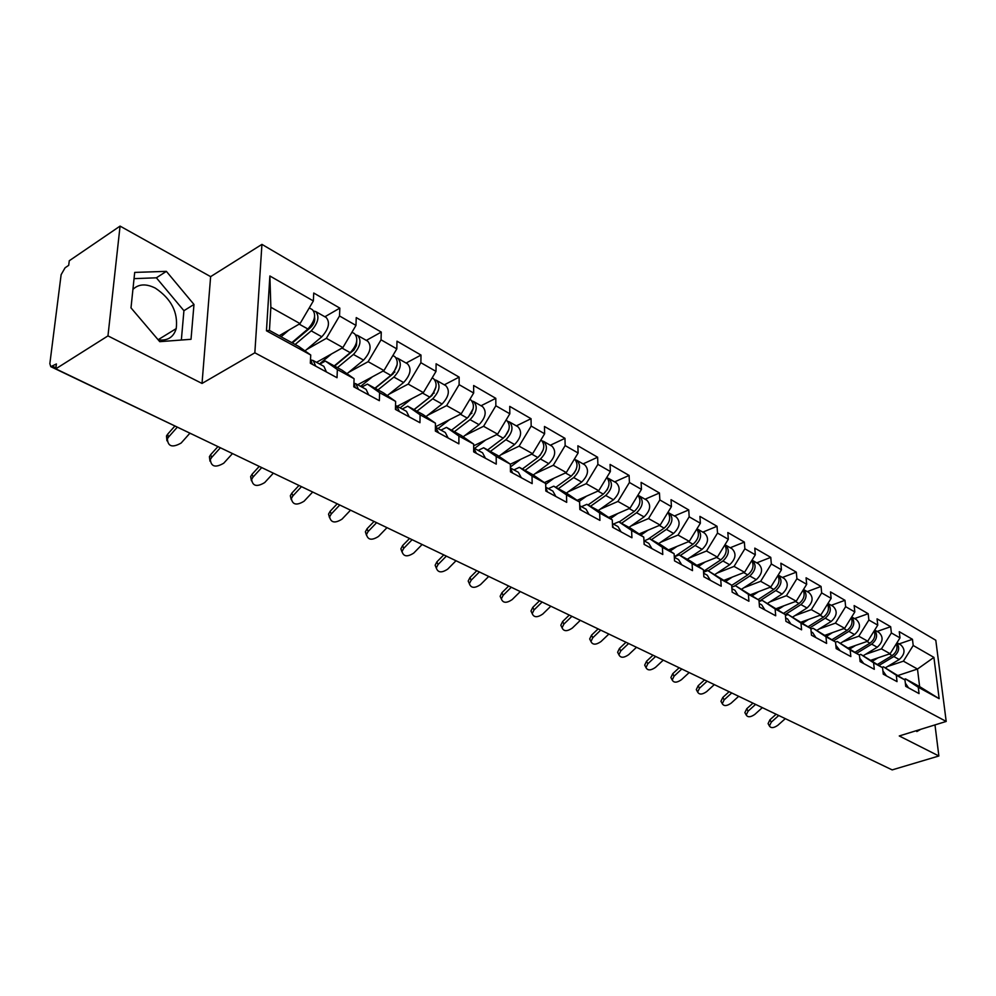 <?xml version="1.0" encoding="UTF-8"?>
<svg xmlns="http://www.w3.org/2000/svg" width="996" height="996" viewBox="0 0 996 996"><rect width="100%" height="100%" fill="white"/><g stroke="black" fill="none" stroke-linecap="round" stroke-linejoin="round"><path stroke-width="1.49" d="M158.19 339.835C167.552 341.03 173.565 337.295 176.217 328.605C178.197 312.308 171.25 298.812 155.364 288.143C146.113 283.487 138.631 283.91 132.929 289.388M120.068 226.104L107.966 335.889L202.026 383.448L210.629 276.639L120.068 226.104L69.272 260.753L68.699 265.334L65.076 267.8L61.13 274.672L49.85 363.652L50.784 366.665L56.398 363.963L55.788 368.844L892.179 769.896L938.867 755.989L934.983 724.901M210.629 276.639L261.936 244.381L935.792 640.241L946.2 721.44L254.839 352.796L261.936 244.381M279.179 335.739L300.045 323.613L270.862 307.278L269.879 275.979L266.455 330.784L310.727 354.999L310.329 363.229L337.022 377.721L337.358 369.553L325.356 361.038L319.816 364.125M269.879 275.979L313.354 300.941L313.74 293.023L339.835 308.113L324.87 316.778M306.656 349.521L326.352 338.329L339.524 315.969L339.835 308.113M339.524 315.969L355.97 325.418L356.244 317.6L381.269 332.079L366.329 340.395M348.687 372.33L368.122 361.685L381.045 339.823L381.269 332.079M381.045 339.823L396.819 348.886L396.993 341.18L420.997 355.062L406.107 363.067M388.988 394.229L408.173 384.095L420.885 362.706L420.997 355.062M420.885 362.706L436.011 371.396L436.099 363.789L459.144 377.123L444.316 384.83M427.695 415.27L446.619 405.609L459.119 384.668L459.144 377.123M459.119 384.668L473.66 393.022L473.648 385.514L495.796 398.325L481.031 405.758M464.871 435.513L483.57 426.288L495.846 405.77L495.796 398.325M495.846 405.77L509.828 413.788L509.74 406.393L531.042 418.706L516.339 425.877M500.627 454.985L519.09 446.158L531.167 426.051L531.042 418.706M531.167 426.051L544.613 433.77L544.463 426.475L564.969 438.327L550.34 445.237M535.039 473.735L553.278 465.281L565.155 445.573L564.969 438.327M565.155 445.573L578.103 453.006L577.879 445.797L597.625 457.226L583.071 463.899M568.181 491.812L586.196 483.695L597.886 464.373L597.625 457.226M597.886 464.373L610.361 471.531L610.075 464.422L629.099 475.428L614.632 481.877M600.115 509.23L617.918 501.449L629.422 482.487L629.099 475.428M629.422 482.487L641.449 489.397L641.1 482.375L659.452 492.983L645.072 499.22M630.904 526.05L648.508 518.555L659.838 499.955L659.452 492.983M659.838 499.955L671.428 506.615L671.03 499.681L688.746 509.927L674.454 515.965M660.622 542.272L678.027 535.064L689.17 516.812L688.746 509.927M689.17 516.812L700.375 523.236L699.927 516.389L717.033 526.286L702.827 532.125M689.319 557.947L706.525 551.012L717.506 533.072L717.033 526.286M717.506 533.072L728.313 539.284L727.827 532.536L744.348 542.085L730.242 547.75M717.045 573.111L734.052 566.413L744.871 548.796L744.348 542.085M744.871 548.796L755.317 554.797L754.781 548.124L770.767 557.374L756.748 562.852M743.838 587.765L760.67 581.303L771.327 563.997L770.767 557.374M771.327 563.997L781.437 569.799L780.852 563.201L796.314 572.152L782.395 577.468M769.771 601.945L786.404 595.708L796.912 578.688L796.314 572.152M796.912 578.688L806.685 584.303L806.075 577.792L821.04 586.445L807.221 591.612M794.858 615.665L811.317 609.639L821.675 592.906L821.04 586.445M821.675 592.906L831.137 598.347L830.49 591.91L844.982 600.302L831.262 605.307M819.16 628.962L835.445 623.135L845.641 606.676L844.982 600.302M845.641 606.676L854.817 611.942L854.145 605.593L868.176 613.71L854.556 618.578M842.703 641.847L858.801 636.207L868.873 620.022L868.176 613.71M868.873 620.022L877.762 625.127L877.053 618.84L890.661 626.721L877.127 631.439M865.512 654.335L881.448 648.882L891.383 632.946L890.661 626.721M891.383 632.946L899.998 637.901L899.264 631.688L912.461 639.32L899.027 643.926M887.648 666.461L903.409 661.17L913.208 645.483L912.461 639.32M913.208 645.483L933.912 657.385L939.153 698.669L918.287 687.265L905.513 678.874L904.044 679.359M337.358 369.553L354.078 378.704L353.792 386.822L379.364 400.691L379.588 392.661L395.624 401.425L395.437 409.418L419.951 422.715L420.075 414.797L435.451 423.2L435.364 431.081L458.882 443.843L458.907 436.036L473.673 444.104L473.673 451.873L496.257 464.124L496.195 456.429L510.375 464.186L510.462 471.843L532.163 483.62L532.026 476.026L545.671 483.483L545.82 491.028L566.699 502.358L566.487 494.875L579.61 502.046L579.846 509.491L599.928 520.398L599.654 513.002L612.291 519.912L612.577 527.258L631.925 537.765L631.601 530.47L643.777 537.13L644.126 544.376L662.776 554.498L662.39 547.314L674.118 553.726L674.529 560.873L692.506 570.633L692.071 563.549L703.4 569.737L703.861 576.796L721.216 586.208L720.718 579.211L731.662 585.187L732.16 592.159L748.917 601.248L748.394 594.338L758.952 600.115L759.5 606.987L775.697 615.777L775.125 608.967L785.334 614.544L785.919 621.33L801.581 629.833L800.971 623.098L810.844 628.501L811.466 635.199L826.618 643.416L825.958 636.768L835.52 641.997L836.179 648.608L850.845 656.563L850.161 650.002L859.411 655.057L860.108 661.593L874.301 669.3L873.592 662.813L882.556 667.718L883.278 674.168L897.035 681.625L896.288 675.226L904.978 679.982L905.725 686.344L919.059 693.59L918.287 687.265M316.529 362.345L342.898 347.579L326.352 338.329M325.356 361.038L342.014 370.163L354.078 378.704M342.898 347.579L355.97 325.418M357.676 384.755L383.97 370.562L368.122 361.685M379.588 392.661L367.412 384.083L361.884 387.046M367.412 384.083L383.385 392.822L395.624 401.425M383.97 370.562L396.819 348.886M397.18 406.281L423.387 392.611L408.173 384.095M420.075 414.797L407.75 406.181L402.235 409.032M407.75 406.181L423.076 414.573L435.451 423.2M423.387 392.611L436.011 371.396M435.414 426.811L461.248 413.788L446.619 405.609M458.907 436.036L446.457 427.384L440.967 430.135M446.457 427.384L461.173 435.439L473.673 444.104M461.248 413.788L473.66 393.022M473.673 445.822L497.627 434.144L483.57 426.288M496.195 456.429L483.645 447.752L478.167 450.404M483.645 447.752L497.788 455.496L510.375 464.186L532.623 453.715L519.09 446.158M497.627 434.144L509.828 413.788M532.026 476.026L519.377 467.336L513.936 469.888M519.377 467.336L532.985 474.793L545.671 483.483M532.623 453.715L544.613 433.77M544.389 482.599L566.301 472.565L553.278 465.281M566.487 494.875L553.764 486.173L548.36 488.638M553.764 486.173L566.861 493.344L579.61 502.046M566.301 472.565L578.103 453.006M577.107 500.341L598.745 490.717L586.196 483.695M599.654 513.002L586.881 504.312L581.49 506.69M586.881 504.312L599.492 511.222L612.291 519.912M598.745 490.717L610.361 471.531M608.656 517.447L630.007 508.209L617.918 501.449M631.601 530.47L618.765 521.78L613.412 524.083M618.765 521.78L630.929 528.44L643.777 537.13M630.007 508.209L641.449 489.397M639.083 533.956L660.174 525.079L648.508 518.555M662.39 547.314L649.517 538.624L644.2 540.853M649.517 538.624L661.244 545.049L674.118 553.726M660.174 525.079L671.428 506.615M668.453 549.904L689.282 541.363L678.027 535.064M692.071 563.549L679.185 554.884L674.304 556.864M679.185 554.884L690.502 561.084L703.4 569.737M689.282 541.363L700.375 523.236M696.814 565.317L717.394 557.1L706.525 551.012M720.718 579.211L707.82 570.571L703.562 572.252M707.82 570.571L731.662 585.187M717.394 557.1L728.313 539.284M724.229 580.22L744.56 572.302L734.052 566.413M748.394 594.338L735.484 585.723L731.799 587.142M735.484 585.723L758.952 600.115M744.56 572.302L755.317 554.797M750.723 594.637L770.829 586.993L760.67 581.303M775.125 608.967L762.214 600.364L759.064 601.547M762.214 600.364L785.334 614.544M770.829 586.993L781.437 569.799M776.37 608.593L796.24 601.211L786.404 595.708M800.971 623.098L788.06 614.532L785.408 615.503M788.06 614.532L810.844 628.501M796.24 601.211L806.685 584.303M801.195 622.102L820.841 614.968L811.317 609.639M825.958 636.768L813.072 628.239L810.893 629.024M813.072 628.239L835.52 641.997M820.841 614.968L831.137 598.347M825.236 635.187L844.658 628.302L835.445 623.135M850.161 650.002L837.287 641.499L835.532 642.121M837.287 641.499L859.411 655.057M844.658 628.302L854.817 611.942M848.53 647.886L867.74 641.212L858.801 636.207M873.592 662.813L860.743 654.347L859.162 654.895M860.743 654.347L882.556 667.718M867.74 641.212L877.762 625.127M871.114 660.186L890.125 653.725L881.448 648.882M896.288 675.226L883.477 666.81L881.946 667.32M883.477 666.81L904.978 679.982M890.125 653.725L899.998 637.901M887.274 767.543L825.149 737.762M898.093 675.462L917.49 669.038L903.409 661.17M905.513 678.874L919.632 686.618L917.49 669.038L933.912 657.385M939.153 698.669L919.632 686.618M107.966 335.889L55.788 368.844M202.026 383.448L254.839 352.796M946.2 721.44L899.264 735.957L938.867 755.989M270.862 307.278L269.443 330.411L298.85 346.508L310.727 354.999M300.045 323.613L313.354 300.941M266.455 330.784L269.443 330.411M916.22 730.715L916.843 731.562L920.765 729.309M193.983 304.465L166.382 271.36L134.697 272.406L130.999 307.876L159.746 341.665L191.02 339.3L193.983 304.465L183.924 310.702L156.372 277.809L134.049 278.643M181.347 340.034L183.924 310.702M156.372 277.809L166.382 271.36M768.601 724.515L768.09 723.606L769.945 719.772L771.29 722.162L769.435 725.997C770.979 728.35 773.792 728.113 777.864 725.275L785.296 718.651M908.526 687.863L905.352 683.132M776.121 714.244L769.945 719.772M771.29 722.162L778.635 715.601M896.375 643.702C897.894 648.384 896.487 652.343 892.167 655.58L877.526 664.407M877.974 657.858L872.546 661.132M896.861 642.93C899.998 647.736 898.99 652.268 893.848 656.526L879.057 665.415M896.973 642.744L900.919 644.997C905.526 649.517 904.953 654.36 899.214 659.526L885.357 667.83M745.431 713.609L744.871 712.613L746.726 708.766L748.071 711.181L746.216 715.028C747.784 717.506 750.66 717.294 754.844 714.381L762.338 707.633M886.452 675.886L882.904 670.906M752.964 703.139L746.726 708.766M748.071 711.181L755.591 704.396M721.552 702.379L720.955 701.284L722.81 697.437L724.142 699.864L722.287 703.711C723.88 706.326 726.831 706.152 731.126 703.164L738.683 696.304M863.681 663.523L859.76 658.294M729.01 691.784L722.81 697.437M724.142 699.864L731.736 692.967M696.951 690.801L696.316 689.593L698.159 685.746L699.491 688.199L697.636 692.058C699.242 694.822 702.267 694.673 706.674 691.61L714.319 684.613M840.176 650.774L835.843 645.259M704.433 679.982L698.159 685.746M699.491 688.199L707.148 681.177M671.59 678.861L670.893 677.541L672.748 673.694L674.055 676.172L672.213 680.031C673.844 682.945 676.931 682.833 681.476 679.683L689.182 672.561M815.911 637.602L812.661 632.634L811.155 631.813M679.148 667.756L672.748 673.694M674.055 676.172L681.787 669.013M645.433 666.561L644.686 665.104L646.529 661.269L647.823 663.772L645.981 667.606C647.624 670.694 650.786 670.619 655.48 667.395L663.261 660.124M790.836 623.994L787.612 618.989L785.62 617.906M652.99 655.206L646.529 661.269M647.823 663.772L655.629 656.464M874.152 630.916C875.808 635.685 874.413 639.768 869.956 643.167L855.116 652.218M855.564 645.445L849.999 648.844M874.613 630.182C877.962 635.012 876.99 639.669 871.687 644.138L856.697 653.276M874.687 630.057L879.007 632.51C883.614 637.067 883.016 641.972 877.227 647.238L863.246 655.717M851.231 617.732C853.037 622.575 851.642 626.795 847.048 630.368L832.009 639.669M832.444 632.634L826.73 636.183M851.655 617.047C855.228 621.878 854.294 626.658 848.841 631.364L833.64 640.752M851.705 616.96L856.423 619.649C861.03 624.218 860.407 629.198 854.543 634.564L840.45 643.229M827.564 604.111C829.531 609.042 828.149 613.387 823.418 617.159L808.154 626.721M808.603 619.412L802.714 623.11M827.95 603.489C831.772 608.319 830.876 613.225 825.261 618.192L809.848 627.841M827.987 603.439L833.117 606.365C837.736 610.971 837.076 616.014 831.15 621.479L816.932 630.344M803.137 590.068C805.266 595.06 803.897 599.555 799.016 603.526L783.541 613.362M783.977 605.767L777.926 609.627M792.667 617.059L807.009 607.983C812.985 602.406 813.682 597.301 809.076 592.657L803.486 589.483C807.569 594.313 806.71 599.331 800.921 604.584L785.284 614.52M777.888 575.551C780.217 580.606 778.86 585.237 773.817 589.433L758.118 599.567M758.554 591.661L752.316 595.695M767.605 603.327L782.072 594.052C788.11 588.362 788.832 583.183 784.238 578.514L778.187 575.066C782.557 579.821 781.76 584.976 775.784 590.541L759.052 601.323M618.441 653.849L617.62 652.243L619.462 648.433L620.745 650.961L618.902 654.77C620.558 658.057 623.807 658.032 628.65 654.696L636.494 647.3M764.928 609.938L761.703 604.871L759.226 603.514M625.986 642.258L619.462 648.433M620.745 650.961L628.625 643.516M751.781 560.549C754.308 565.666 752.976 570.447 747.772 574.879L731.674 585.424M732.284 577.082L725.847 581.303M752.03 560.163L752.117 560.213C756.699 564.919 755.939 570.185 749.814 576.012L734.226 586.208M752.117 560.213L758.578 563.898C763.173 568.591 762.413 573.845 756.3 579.647L741.721 589.146M590.566 640.739L589.682 638.959L591.512 635.187L592.782 637.739L590.952 641.511C592.608 644.997 595.944 645.022 600.949 641.598L608.867 634.054M738.123 595.384L734.923 590.279L731.911 588.636M598.098 628.887L591.512 635.187M592.782 637.739L600.725 630.144M724.789 545.049C727.528 550.203 726.221 555.121 720.843 559.827L703.5 571.355M705.118 562.005L698.47 566.438M724.951 544.762L725.362 544.974C729.943 549.705 729.134 555.046 722.947 560.997L708.218 570.783M725.362 544.974L732.048 548.784C736.629 553.502 735.832 558.831 729.67 564.757L714.954 574.48M561.769 627.194L560.823 625.227L562.64 621.504L563.898 624.081L562.068 627.804C563.724 631.501 567.147 631.589 572.327 628.065L580.319 620.359M710.385 580.344L707.222 575.19L703.624 573.223M569.289 615.067L562.64 621.504M563.898 624.081L571.916 616.325M696.839 529.013C699.827 534.18 698.545 539.259 692.979 544.252L674.354 556.839M677.006 546.406L670.146 551.049M696.926 528.864L697.698 529.212C702.255 533.968 701.408 539.396 695.158 545.472L680.305 555.494M697.698 529.212L704.62 533.146C709.177 537.902 708.343 543.306 702.105 549.356L687.277 559.316M532.013 613.2L530.98 611.009L532.785 607.348L534.03 609.95L532.213 613.611C533.856 617.557 537.367 617.707 542.745 614.071L550.813 606.215M681.675 564.757L678.525 559.553L674.317 557.262M539.496 600.787L532.785 607.348M534.03 609.95L542.123 602.045M658.642 543.629L673.595 533.408C679.895 527.233 680.766 521.755 676.222 516.974L667.905 512.43C671.142 517.584 669.897 522.825 664.145 528.129L647.848 539.322M647.91 530.245L640.826 535.138M669.063 512.89C673.607 517.683 672.711 523.174 666.399 529.386L651.421 539.67M501.237 598.721L500.129 596.293L501.922 592.707L503.129 595.334L501.337 598.92C502.955 603.128 506.553 603.352 512.156 599.604L520.298 591.574M644.412 544.538L644.038 542.733M651.919 548.609L648.807 543.368L643.951 540.716M508.682 586.009L501.922 592.707M503.129 595.334L511.297 587.267M637.901 495.236C641.436 500.365 640.229 505.769 634.265 511.434L619.151 521.991M617.781 513.5L610.436 518.655M638.199 495.522L639.407 495.996C643.914 500.801 642.98 506.391 636.606 512.741L621.504 523.286M639.407 495.996L646.815 500.216C651.347 505.022 650.425 510.587 644.051 516.899L628.986 527.382M468.195 581.054L469.377 583.706L468.195 581.054L469.963 577.568L471.158 580.22L469.377 583.706C470.959 588.188 474.669 588.499 480.495 584.627L488.712 576.435M613.287 527.643L612.478 524.705M621.068 531.864L617.993 526.573L612.44 523.547M476.798 570.72L469.963 577.568M471.158 580.22L479.4 571.965M606.776 477.445C610.648 482.512 609.477 488.065 603.302 494.116L588.063 504.96M586.544 496.145L578.937 501.586M607.411 478.005L608.668 478.478C613.15 483.321 612.167 488.986 605.717 495.473L590.504 506.292M608.668 478.478L616.35 482.861C620.844 487.691 619.873 493.331 613.449 499.793L598.26 510.55M607.012 490.057L607.56 489.086M436.285 568.106L435.128 565.242L436.87 561.881L438.041 564.558L436.298 567.919C437.829 572.712 441.639 573.111 447.714 569.127L456.006 560.748M580.992 510.114L579.747 506.354M589.072 514.496L586.034 509.168L579.722 505.731M443.768 554.884L436.87 561.881M438.041 564.558L446.357 556.117M574.48 459.007C578.701 463.962 577.605 469.689 571.181 476.163L555.83 487.305M554.162 478.13L545.684 484.305M575.476 459.828L576.796 460.314C581.241 465.182 580.207 470.934 573.696 477.57L558.358 488.687M576.796 460.314L584.764 464.858C589.221 469.714 588.2 475.441 581.701 482.052L566.4 493.095M573.933 473.474L576.211 469.402M401.986 551.921L400.878 548.846L402.583 545.621L403.729 548.323L402.023 551.547C403.48 556.664 407.389 557.175 413.751 553.066L422.117 544.501M547.451 491.912L545.746 487.505M555.843 496.469L552.855 491.09L545.746 487.218M409.543 538.463L402.583 545.621M403.729 548.323L412.107 539.708M540.94 439.883L541.114 439.983C545.522 444.876 544.439 450.727 537.84 457.538L522.377 468.979M520.547 459.417L510.413 466.962M542.347 440.979L543.716 441.465C548.124 446.345 547.041 452.196 540.455 458.994L524.992 470.411M543.716 441.465L551.996 446.183C556.415 451.064 555.345 456.878 548.771 463.638L533.308 475.005M540.044 455.471L543.243 449.769M366.428 535.138L365.383 531.814L367.038 528.764L368.147 531.49L366.478 534.541C367.86 540.031 371.882 540.654 378.542 536.408L386.983 527.656M512.604 473L510.425 468.058M521.331 477.744L518.393 472.316L510.425 467.971M374.048 521.456L367.038 528.764M368.147 531.49L376.6 522.676M506.093 420.026L506.665 420.362C511.023 425.267 509.877 431.206 503.217 438.178L487.642 449.943M485.65 439.983L474.532 448.424M507.935 421.408L509.367 421.893C513.724 426.798 512.579 432.737 505.931 439.697L490.356 451.437M509.367 421.893L517.97 426.798C522.34 431.691 521.207 437.605 514.571 444.527L498.909 456.28M504.972 436.597L508.894 429.587M329.527 517.696L328.555 514.123L330.149 511.284L331.22 514.036L329.626 516.887C330.884 522.763 335.017 523.51 342.014 519.14L350.53 510.176M476.374 453.342L473.673 447.951L482.562 452.794L485.45 458.272M337.221 503.789L330.149 511.284M331.22 514.036L339.76 505.009M471.892 413.303L471.046 413.726M469.851 399.384L470.871 399.956C475.167 404.886 473.959 410.912 467.236 418.071L451.549 430.172M449.37 419.777L438.053 428.554M472.166 401.064L473.673 401.562C477.98 406.48 476.773 412.506 470.05 419.64L454.375 431.716M473.673 401.562L482.612 406.654C486.932 411.572 485.737 417.573 479.039 424.67L463.165 436.821M468.307 417.15L473.137 408.734M291.206 499.594L290.334 495.747L291.853 493.12L292.886 495.896L291.367 498.523C292.488 504.823 296.721 505.719 304.091 501.2L312.682 492.024M438.676 432.887L435.401 427.147M448.125 438.003L445.287 432.488L435.862 427.346M435.713 431.268L435.389 429.077M298.987 485.45L291.853 493.12M292.886 495.896L301.489 486.658M434.231 393.009L433.061 393.619M432.152 377.895L433.634 378.741C437.879 383.684 436.597 389.81 429.799 397.143L414 409.605M411.647 398.736L400.118 407.874M434.966 379.912L436.547 380.41C440.792 385.34 439.522 391.465 432.737 398.786L416.938 411.211M436.547 380.41L445.847 385.701C450.105 390.631 448.86 396.732 442.075 404.003L425.989 416.602M414.075 409.642L432.052 395.449L435.912 387.133M251.403 480.769L250.643 476.611L252.063 474.258L253.046 477.059L251.639 479.412C252.573 486.173 256.931 487.218 264.699 482.574L273.365 473.162M399.396 411.572L396.669 405.995L395.524 405.596M409.244 416.913L406.493 411.348L396.669 405.995M396.308 409.891L395.512 406.331M259.246 466.402L252.063 474.258M253.046 477.059L261.724 467.597M394.877 372.031L393.283 372.878M392.885 355.522L394.877 356.668C399.047 361.61 397.703 367.835 390.83 375.368L374.932 388.203M372.392 376.824L360.627 386.361M396.246 357.9L397.914 358.398C402.085 363.341 400.753 369.566 393.881 377.073L377.994 389.872M397.914 358.398L407.601 363.914C411.784 368.856 410.464 375.056 403.617 382.514L387.307 395.586M375.156 388.315L393.258 373.699L397.143 364.723M210.007 461.185L209.397 456.703L210.679 454.649L211.625 457.475L210.343 459.53C211.065 466.763 215.534 467.983 223.739 463.202L232.479 453.566M358.46 389.349L355.809 383.734L354.066 383.286M368.732 394.926L366.055 389.324L355.809 383.734M355.248 387.606L353.929 383.111M217.937 446.594L210.679 454.649M211.625 457.475L220.377 447.764M353.493 350.443L351.389 351.613M351.962 332.216L354.501 333.66C358.597 338.615 357.166 344.952 350.231 352.671L334.233 365.906M331.494 353.966L319.492 363.951M316.691 362.42L317.313 361.897M355.921 334.992L357.676 335.465C361.76 340.42 360.353 346.745 353.418 354.452L337.432 367.649M357.676 335.465L367.761 341.217C371.869 346.16 370.475 352.46 363.565 360.116L347.006 373.699M334.619 366.105L353.941 349.97L356.394 345.649L356.717 341.429M166.93 440.78L166.494 435.962L167.627 434.231L168.523 437.082L167.39 438.813C167.851 446.557 172.433 447.963 181.135 443.046L189.8 433.322M315.757 366.179L313.192 360.527L311.35 360.079M326.464 371.994L323.887 366.341L313.192 360.527M312.395 364.349L310.528 359.145M174.798 426.126L167.627 434.231M168.523 437.082L177.201 427.284M309.183 328.705L306.32 330.348M309.27 307.889L312.408 309.681C316.404 314.636 314.91 321.073 307.901 329.004L291.816 342.661M288.852 330.112L281.059 336.773M313.865 311.101L315.72 311.561C319.716 316.516 318.222 322.953 311.225 330.859L295.14 344.479M315.72 311.561L326.24 317.55C330.261 322.505 328.78 328.917 321.808 336.773L305 350.916M292.363 342.96L310.69 327.423C313.964 324.123 315.246 320.724 314.562 317.201M52.701 366.304L55.913 367.848M50.784 366.665L190.883 433.621M892.167 655.58L889.328 653.999M899.214 659.526L893.848 656.526M869.956 643.167L866.943 641.486M877.227 647.238L871.687 644.138M847.048 630.368L843.861 628.588M854.543 634.564L848.841 631.364M823.418 617.159L820.032 615.267M831.15 621.479L825.261 618.192M799.016 603.526L795.431 601.509M807.009 607.983L800.921 604.584M773.817 589.433L770.008 587.304M782.072 594.052L775.784 590.541M747.772 574.879L743.738 572.625M756.3 579.647L749.814 576.012M720.843 559.827L716.56 557.436M729.67 564.757L722.947 560.997M692.979 544.252L688.448 541.712M702.105 549.356L695.158 545.472M664.145 528.129L659.327 525.44M673.595 533.408L666.399 529.386M634.265 511.434L629.161 508.583M644.051 516.899L636.606 512.741M603.302 494.116L597.886 491.09M613.449 499.793L605.717 495.473M571.181 476.163L565.442 472.963M581.701 482.052L573.696 477.57M537.84 457.538L531.752 454.126M548.771 463.638L540.455 458.994M503.217 438.178L496.755 434.567M514.571 444.527L505.931 439.697M467.236 418.071L460.376 414.236M479.039 424.67L470.05 419.64M429.799 397.143L422.516 393.071M442.075 404.003L432.737 398.786M390.83 375.368L383.099 371.035M403.617 382.514L393.881 377.073M350.231 352.671L342.014 348.077M363.565 360.116L353.418 354.452M307.901 329.004L299.161 324.123M321.808 336.773L311.225 330.859M176.217 328.605L158.103 339.736M823.505 736.965L824.389 737.55M800.846 726.109L802.689 726.993M777.49 714.904L779.358 715.8M753.412 703.363L755.304 704.272M728.574 691.448L730.491 692.369M702.952 679.16L704.882 680.094M676.483 666.473L678.45 667.407M649.143 653.364L651.135 654.31M620.894 639.818L622.898 640.777M591.661 625.799L593.703 626.783M561.42 611.295L563.499 612.291M530.121 596.28L532.213 597.289M497.676 580.73L499.805 581.751M464.049 564.608L466.215 565.641M429.164 547.875L431.368 548.933M392.947 530.507L395.188 531.59M355.323 512.467L357.601 513.562M316.218 493.717L318.533 494.838M275.519 474.208L277.896 475.341M233.151 453.89L235.566 455.048M190.149 433.484L191.469 433.895M768.09 723.606L769.435 725.997M744.871 712.613L746.216 715.028M720.955 701.284L722.287 703.711M696.316 689.593L697.636 692.058M670.893 677.541L672.213 680.031M644.686 665.104L645.981 667.606M617.62 652.243L618.902 654.77M589.682 638.959L590.952 641.511M560.823 625.227L562.068 627.804M530.98 611.009L532.213 613.611M500.129 596.293L501.337 598.92M435.128 565.242L436.298 567.919M400.878 548.846L402.023 551.547M365.383 531.814L366.478 534.541M328.555 514.123L329.626 516.887M290.334 495.747L291.367 498.523M250.643 476.611L251.639 479.412M209.397 456.703L210.343 459.53M166.494 435.962L167.39 438.813"/></g></svg>

